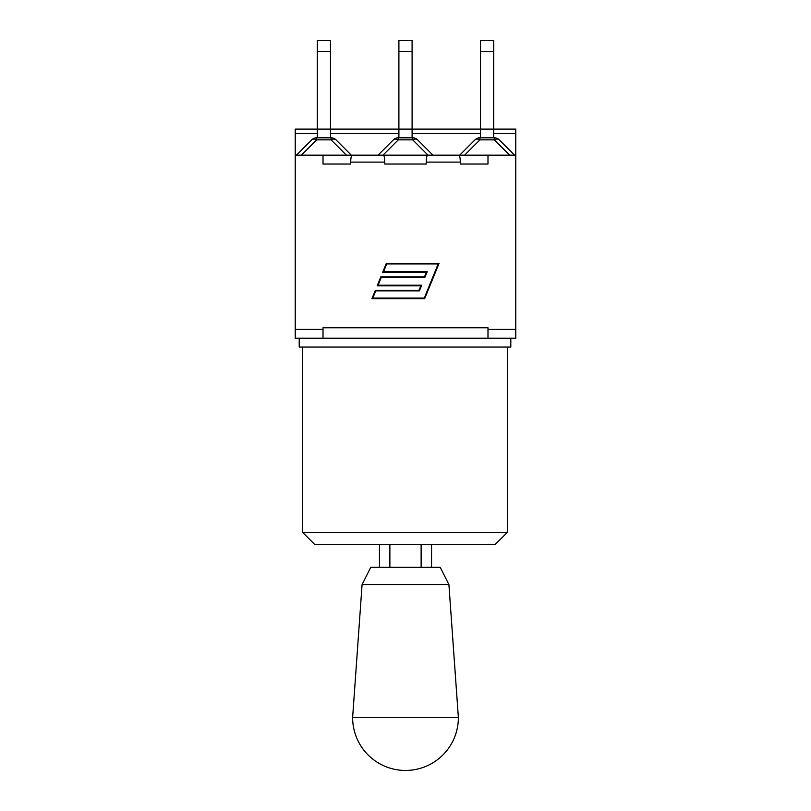 <?xml version="1.0" encoding="UTF-8"?>
<svg xmlns="http://www.w3.org/2000/svg" width="811" height="811" viewBox="0 0 811 811"><rect width="100%" height="100%" fill="white"/><g stroke="black" fill="none" stroke-linecap="round" stroke-linejoin="round"><path stroke-width="1.22" d="M510.808 347.067L510.808 338.207L510.808 347.067L299.218 347.067L299.218 338.207M494.923 544.688L507.392 532.361L302.604 532.361L314.932 544.688L494.923 544.688M507.392 347.067L507.392 532.361L507.392 347.067M448.919 584.63L362.081 584.63L370.769 567.264L440.231 567.264L448.919 584.63L458.377 717.573A52.877 52.877 0 0 1 405.5 770.45A52.877 52.877 0 0 1 352.623 717.573L458.377 717.573M421.132 544.688L421.132 567.264M389.868 544.688L389.868 567.264M460.303 164.025L487.989 164.025L460.303 164.025L460.303 162.109C460.212 157.902 459.736 155.59 458.864 155.165L427.681 155.165C426.809 155.59 426.333 157.902 426.241 162.109L426.241 164.025L384.759 164.025L384.759 162.109C384.667 157.902 384.191 155.59 383.319 155.165L352.136 155.165C351.264 155.59 350.788 157.902 350.697 162.109L350.697 164.025L323.011 164.025L350.697 164.025M323.011 329.347L323.011 338.207L295.224 338.207L295.224 329.347L323.011 329.347L323.011 327.786L487.989 327.786L487.989 329.347L515.776 329.347L515.776 338.207L487.989 338.207L487.989 329.347M424.275 298.093L438.193 263.94L386.725 263.94L383.542 271.756L427.194 271.756L424.893 277.403L381.241 277.403L378.048 285.219L421.71 285.219L419.409 290.865L375.746 290.865L372.807 298.093L424.275 298.093M386.33 263.362L439.055 263.362L424.66 298.681L371.935 298.681L375.361 290.277L419.013 290.277L420.838 285.807L377.186 285.807L380.846 276.815L424.508 276.815L426.322 272.344L382.67 272.344L386.33 263.362M384.759 164.025L426.241 164.025M487.989 338.207L323.011 338.207M458.864 155.165L487.989 155.165L487.989 164.025M317.283 137.799L317.283 129.121L295.224 129.121L295.224 155.165L352.136 155.165M480.517 40.55L480.517 51.58L493.717 51.58L493.717 40.55L480.517 40.55M480.517 137.799L480.517 51.58M493.717 137.799L493.717 51.58M475.013 139.837A6.944 4.014 45 0 1 479.93 139.837L479.93 137.799A6.944 6.944 0 0 0 475.013 139.837L459.685 155.165M494.315 137.799L494.315 139.837A6.944 4.014 -45 0 1 499.231 139.837A6.944 6.944 0 0 0 494.315 137.799L479.93 137.799M514.559 155.165L499.231 139.837M487.989 155.165L515.776 155.165L515.776 129.121L412.1 129.121L412.1 40.55L398.9 40.55L398.9 51.58L412.1 51.58M398.9 137.799L398.9 51.58M393.396 139.837A6.944 4.014 45 0 1 398.302 139.837L398.302 137.799A6.944 6.944 0 0 0 393.396 139.837L378.058 155.165M412.698 137.799L412.698 139.837A6.944 4.014 -45 0 1 417.604 139.837A6.944 6.944 0 0 0 412.698 137.799L398.302 137.799M432.942 155.165L417.604 139.837M412.1 137.799L412.1 129.121L330.482 129.121L330.482 40.55L317.283 40.55L317.283 51.58L330.482 51.58M330.482 137.799L330.482 129.121L317.283 129.121L317.283 51.58M331.07 137.799L331.07 139.837A6.944 4.014 -45 0 1 335.987 139.837A6.944 6.944 0 0 0 331.07 137.799L316.685 137.799A6.944 6.944 0 0 0 311.769 139.837A6.944 4.014 45 0 1 316.685 139.837L316.685 137.799M311.769 139.837L296.441 155.165M351.315 155.165L335.987 139.837M383.319 155.165L427.681 155.165M515.776 155.165L515.776 329.347M323.011 155.165L323.011 164.025M295.224 155.165L295.224 329.347M350.697 162.109L384.759 162.109M426.241 162.109L460.303 162.109M464.591 155.165L479.93 139.837L494.315 139.837L509.653 155.165M382.974 155.165L398.302 139.837L412.698 139.837L428.026 155.165M301.347 155.165L316.685 139.837L331.07 139.837L346.409 155.165M295.224 133.46L317.283 133.46M330.482 133.46L398.9 133.46M412.1 133.46L480.517 133.46M493.717 133.46L515.776 133.46M302.604 347.067L302.604 532.361M362.081 584.63L352.623 717.573M431.553 544.688L431.553 567.264M379.447 544.688L379.447 567.264"/></g></svg>
